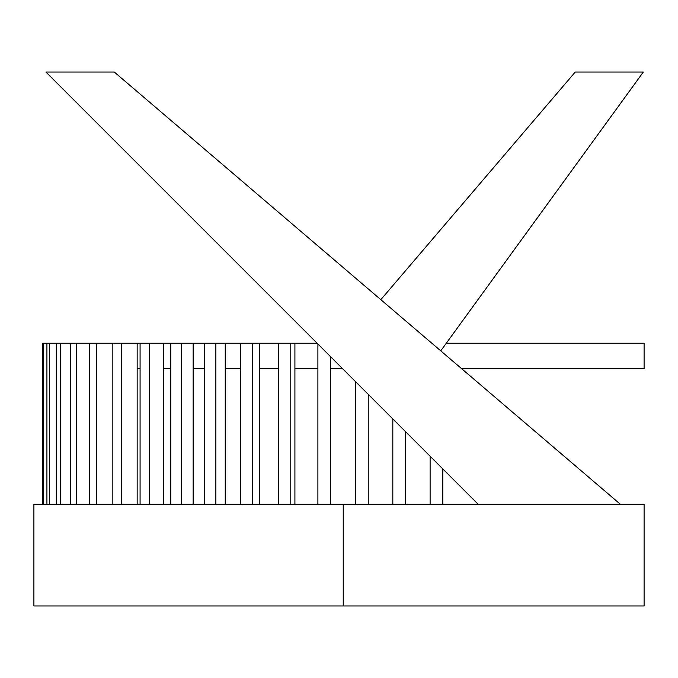 <?xml version="1.0" encoding="UTF-8"?>
<svg xmlns="http://www.w3.org/2000/svg" width="678" height="678" viewBox="0 0 678 678"><rect width="100%" height="100%" fill="white"/><g stroke="black" fill="none" stroke-linecap="round" stroke-linejoin="round"><path stroke-width="1.02" d="M644.1 343.238L644.1 368.663L644.1 343.238L446.285 343.238M644.1 368.663L461.599 368.663M317.135 343.238L42.604 343.238L42.604 504.263M342.56 368.663L330.61 368.663M317.897 368.663L294.913 368.663M278.311 368.663L259.36 368.663M240.512 368.663L225.24 368.663M204.468 368.663L193.145 368.663M170.805 368.663L163.61 368.663M140.083 368.663L137.159 368.663M33.9 605.962L33.9 504.263L644.1 504.263L644.1 605.962L33.9 605.962M45.935 72.038L478.16 504.263L620.37 504.263L114.302 72.038L45.935 72.038M380.824 299.668L440.751 350.857L643.329 72.038L575.232 72.038L380.824 299.668M204.468 504.263L204.468 343.238M225.24 504.263L225.24 343.238M215.867 504.263L215.867 343.238M240.512 504.263L240.512 343.238M259.36 504.263L259.36 343.238M252.547 504.263L252.547 343.238M140.083 504.263L140.083 343.238M163.61 504.263L163.61 343.238M149.643 504.263L149.643 343.238M112.845 504.263L112.845 343.238M137.159 504.263L137.159 343.238M121.226 504.263L121.226 343.238M89.547 504.263L89.547 343.238M96.615 504.263L96.615 343.238M170.805 504.263L170.805 343.238M193.145 504.263L193.145 343.238M181.373 504.263L181.373 343.238M278.311 504.263L278.311 343.238M294.913 504.263L294.913 343.238M290.777 504.263L290.777 343.238M70.588 504.263L70.588 343.238M76.216 504.263L76.216 343.238M56.299 504.263L56.299 343.238M60.384 504.263L60.384 343.238M43.434 504.263L43.434 343.238M46.918 504.263L46.918 343.238M49.392 504.263L49.392 343.238M330.61 504.263L330.61 356.713M317.897 504.263L317.897 344M368.239 504.263L368.239 394.342M355.526 504.263L355.526 381.629M405.529 504.263L405.529 431.632M392.816 504.263L392.816 418.919M430.106 504.263L430.106 456.209M442.819 504.263L442.819 468.922M343.238 605.962L343.238 504.263"/></g></svg>
